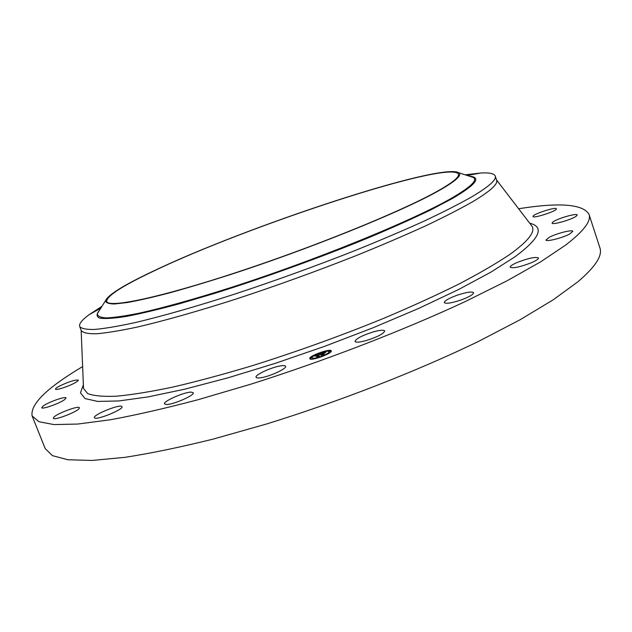 <?xml version="1.0" encoding="UTF-8"?>
<svg xmlns="http://www.w3.org/2000/svg" width="632" height="632" viewBox="0 0 632 632"><rect width="100%" height="100%" fill="white"/><g stroke="black" fill="none" stroke-linecap="round" stroke-linejoin="round"><path stroke-width="0.95" d="M279.628 366.039C283.175 365.375 285.166 365.454 285.585 366.291C287.047 368.409 271.286 375.922 261.853 377.557C258.393 378.181 256.474 378.086 256.079 377.272C254.728 375.092 270.235 367.721 279.628 366.039M518.619 208.75C559.604 202.232 583.067 204.097 589.016 214.335L599.894 247.839C602.731 255.557 595.36 266.894 577.798 281.864L553.379 299.694L520.065 319.768L478.566 341.391C417.152 371.126 339.321 401.525 265.819 424.214L213.118 439.114C180.096 447.29 150.645 453.373 124.765 457.363L92.059 460.452L67.948 459.756L52.456 455.656L45.212 448.633L32.121 415.927C30.139 404.251 46.973 387.803 82.626 366.576M589.016 214.335C591.481 220.916 583.715 231.146 565.695 245.034L540.771 261.759L506.951 280.861L464.954 301.709C402.908 330.599 324.579 360.856 250.912 384.169L198.164 399.685C165.173 408.398 135.809 415.106 110.087 419.814L77.681 424.056L53.949 424.578L38.9 421.726L32.121 415.927M465.199 174.835L480.723 173.01C489.35 172.504 494.185 173.524 495.235 176.091L496.626 180.262C498.103 184.094 490.187 191.22 472.854 201.624C460.199 208.852 444.359 216.974 425.36 225.987C404.701 235.396 381.823 245.2 356.709 255.391C317.201 271.01 277.274 285.467 236.929 298.754C198.006 311.268 163.475 321.017 136.409 327.25C119.804 330.765 106.437 332.945 96.317 333.783C88.101 333.894 83.092 332.835 81.291 330.607L79.695 326.515C78.858 323.876 81.915 319.99 88.867 314.855L101.957 306.322M495.235 176.091C496.673 179.804 488.702 186.811 471.33 197.105C458.635 204.262 442.771 212.32 423.732 221.279C403.05 230.641 380.14 240.405 355.002 250.572C315.463 266.159 275.512 280.624 235.151 293.959C196.228 306.528 161.705 316.356 134.663 322.691C118.073 326.278 104.73 328.537 94.634 329.454C86.442 329.635 81.465 328.656 79.695 326.515M436.973 191.733C399.945 212.336 308.685 249.245 229.55 274.865C207.652 281.864 187.617 287.868 169.447 292.9C152.683 297.277 138.637 300.484 127.324 302.531L114.471 303.976C108.641 303.881 105.67 302.768 105.544 300.627C108.246 294.741 123.951 285 152.652 271.428C245.248 226.928 440.567 162.211 458.8 172.757C462.458 175.246 455.182 181.574 436.973 191.733M153.379 271.231C247.602 225.829 450.047 159.335 458.453 174.1C459.583 177.079 452.078 183.051 435.93 192.025C400.048 211.949 313.567 247.128 236.265 272.51C158.837 297.98 108.285 308.266 106.674 301.448C106.587 296.076 122.15 286.004 153.379 271.231M121.802 406.479L121.976 406.7C123.919 409.331 96.333 420.572 94.531 417.855L94.413 417.681C92.651 414.979 119.606 403.974 121.802 406.479M79.19 408.446C77.302 411.922 53.562 420.936 53.333 418.25L53.57 417.515C55.893 413.889 79.071 405.152 79.371 407.782L79.19 408.446M64.575 399.677C59.432 403.524 41.799 409.702 41.704 407.695L43.316 405.878C48.672 401.984 65.902 395.972 66.076 397.939L64.575 399.677M533.06 216.183C534.008 213.703 556.271 206.648 556.389 208.805L556.35 209.081C555.654 211.515 532.974 218.704 532.997 216.5L533.06 216.183M74.758 382.945C68.288 386.555 55.592 390.631 55.505 389.138C55.395 388.601 56.611 387.645 59.155 386.255C68.722 381.688 75.097 379.642 78.281 380.132C78.407 380.654 77.23 381.586 74.758 382.945M553.087 221.864C557.582 218.451 577.095 212.85 577.174 214.975L576.234 216.183C571.857 219.604 552.013 225.276 552.068 223.12L553.087 221.864M549.366 237.237C556.571 233.382 572.687 229.305 572.829 231.352L569.582 234.069C562.338 237.98 546.024 242.072 546.001 240.018L549.366 237.237M517.45 262.359C528.597 258.109 535.612 256.647 538.48 257.959C538.59 259.033 536.189 260.637 531.283 262.778C520.002 267.067 512.971 268.545 510.174 267.21C510.087 266.112 512.513 264.5 517.45 262.359M456.857 295.318C466.313 292.189 471.891 291.32 473.597 292.711C473.415 294.504 469.221 296.929 461.012 299.987C451.485 303.123 445.908 303.992 444.288 302.594C444.509 300.777 448.696 298.351 456.857 295.318M373.433 331.855C380.061 330.054 383.822 329.746 384.714 330.947C383.75 333.736 377.565 336.943 366.165 340.569C359.561 342.347 355.84 342.639 355.002 341.446C356.014 338.641 362.16 335.45 373.433 331.855M191.188 392.117L193.234 392.725C195.067 395.126 173.113 404.788 166.358 404.512L164.47 403.903C162.803 401.423 184.275 391.982 191.188 392.117M331.287 350.871C332.732 353.375 310.178 361.536 309.775 358.66L309.759 358.605C308.645 356.006 330.805 348.027 331.279 350.863L331.287 350.871M329.003 351.692C330.117 353.675 312.382 360.09 312.05 357.823L312.042 357.783C311.142 355.745 328.632 349.441 328.995 351.676L329.003 351.692M320.313 354.125L318.046 355.018L318.259 356.061L318.844 355.966L316.687 356.74L317.319 356.393L317.074 355.453L315.731 356.116L317.059 355.382L314.728 356.124L320.313 354.125M320.598 354.094L319.926 354.607L320.598 354.094M319.373 354.663L318.386 354.979L318.631 355.927L319.429 355.84L316.909 356.717L319.168 355.903L318.496 355.99L318.236 355.002L319.373 354.647M325.646 352.19L322.375 353.454L322.494 353.888L324.658 352.798L322.802 353.383L324.319 353.067L324.429 353.454L322.518 353.967L323.292 354.347L320.977 355.184L321.577 354.307L320.661 354.694L321.554 354.228L320.78 353.944L325.646 352.19M325.907 352.198L325.164 352.735L325.907 352.198M322.944 353.904L323.947 354.212L321.096 355.208L323.679 354.283L322.826 353.92L323.908 353.557L322.944 353.904M320.645 352.601L319.35 353.067L320.724 352.822M330.797 351.044L329.493 351.518M327.566 350.721L326.27 351.195L327.566 350.721L327.376 351.274M321.712 356.44L320.392 356.914L321.791 356.661M328.395 353.414L327.084 353.888L328.466 353.596M310.249 358.431L311.552 357.957M312.737 356.053L314.033 355.587L312.737 356.053L313.18 356.369M313.401 358.802L314.712 358.328L313.464 358.992M321.664 354.552L321.451 353.833M321.712 354.781L321.601 354.378M321.522 354.031L322.446 353.699M317.138 355.611L318.094 355.271M317.375 356.488L317.074 355.453M318.528 355.982L318.465 355.279M331.31 351.029L327.613 350.855M326.341 351.092L320.685 352.703M319.389 353.17L313.946 355.555M312.785 356.187L309.862 358.81M312.161 358.107L313.733 358.549M314.752 358.455L320.424 357.001M321.743 356.535L327.131 354.015M328.032 353.414L328.995 351.676M314.736 358.763L314.712 358.328M531.212 225.174L531.907 226.09C535.707 231.628 528.344 241.076 509.811 254.443C496.554 263.347 479.664 273.182 459.14 283.934C436.704 295.081 411.669 306.496 384.035 318.204C340.427 335.995 296.29 351.898 251.631 365.896C223.112 374.421 196.86 381.483 172.868 387.076C150.621 391.737 131.796 394.779 116.399 396.209C103.119 396.738 93.52 395.845 87.595 393.531L83.519 388.404L83.471 387.258M529.679 223.175C544.768 227.014 539.91 238.193 515.12 256.711L490.93 272.115L458.461 289.582L418.755 308.384L373.48 327.605L324.887 346.233L275.544 363.258L228.097 377.786L184.955 389.138L148.054 396.912L118.737 400.965L97.684 401.415L85.044 398.571L80.477 392.851L83.369 384.738M469.576 176.249C481.718 177.213 476.022 184.615 452.48 198.456L431.056 209.761C413.494 218.253 393.08 227.409 369.807 237.229C321.427 257.169 264.105 277.898 214.288 293.477L179.551 303.739C158.632 309.396 140.897 313.622 126.361 316.419C113.863 318.378 104.959 318.947 99.643 318.133C96.341 316.6 96.293 313.962 99.508 310.217M469.821 176.328L473.392 177.489C477.792 180.286 470.461 187.206 451.406 198.258C412.657 220.655 314.491 260.763 229.337 288.042C193.827 299.315 162.977 307.887 139.569 313.101C125.381 315.968 114.337 317.572 106.437 317.912C100.37 317.564 97.344 316.126 97.368 313.614L99.366 310.43M83.456 386.982L81.149 330.26M496.507 179.899L531.038 224.953M100.812 308.147L88.867 314.855M467.246 175.499L480.723 173.01M105.544 300.627L99.39 310.399M458.8 172.757L469.781 176.32"/></g></svg>
